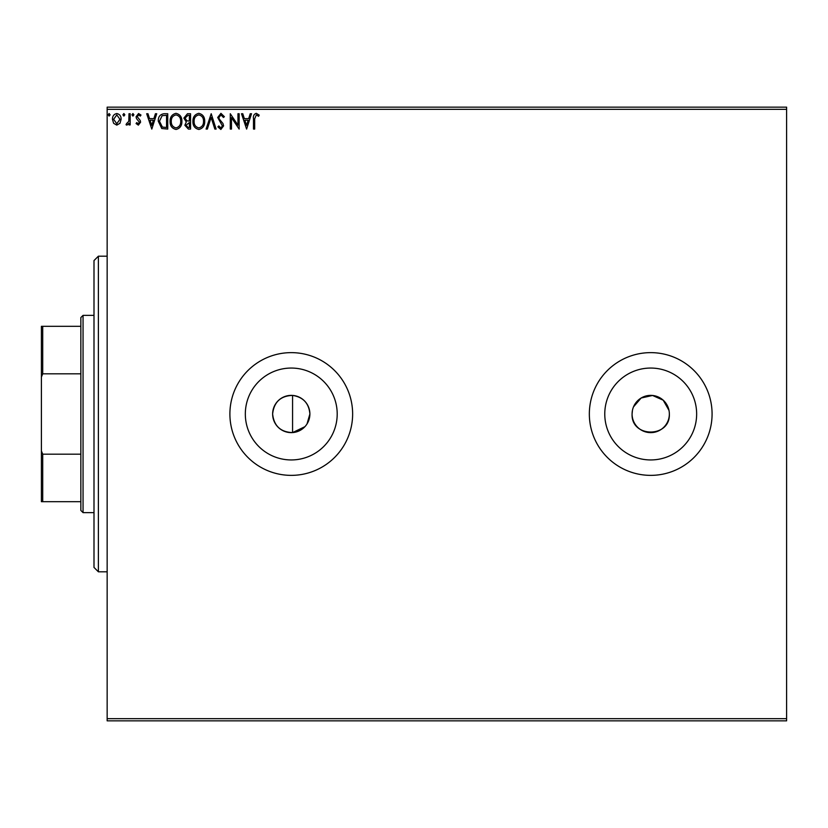 <?xml version="1.0" encoding="UTF-8"?>
<svg xmlns="http://www.w3.org/2000/svg" width="828" height="828" viewBox="0 0 828 828"><rect width="100%" height="100%" fill="white"/><g stroke="black" fill="none" stroke-linecap="round" stroke-linejoin="round"><path stroke-width="1.24" d="M307.012 423.946L309.889 414C308.968 403.298 303.193 397.098 292.574 395.411C280.578 395.877 273.933 402.077 272.629 414C273.923 425.923 280.568 432.123 292.574 432.589L304.89 426.699M272.629 414A18.63 18.63 0 0 0 291.259 432.63A18.63 18.63 0 0 0 309.889 414A18.63 18.63 0 0 0 291.259 395.37A18.63 18.63 0 0 0 272.629 414M632.437 410.357L632.085 414A18.63 18.63 0 0 0 650.715 432.63A18.63 18.63 0 0 0 669.345 414A18.63 18.63 0 0 0 650.715 395.37A18.63 18.63 0 0 0 632.085 414C630.926 438.002 670.463 438.074 669.345 414M245.326 414A45.944 45.944 0 0 0 291.259 459.944A45.944 45.944 0 0 0 337.203 414A45.944 45.944 0 0 0 291.259 368.056A45.944 45.944 0 0 0 245.326 414M604.771 414A45.944 45.944 0 0 0 650.715 459.944A45.944 45.944 0 0 0 696.648 414A45.944 45.944 0 0 0 650.715 368.056A45.944 45.944 0 0 0 604.771 414M589.339 414A61.365 61.365 0 0 0 650.715 475.365A61.365 61.365 0 0 0 712.08 414A61.365 61.365 0 0 0 650.715 352.635A61.365 61.365 0 0 0 589.339 414M229.894 414A61.365 61.365 0 0 0 291.259 475.365A61.365 61.365 0 0 0 352.635 414A61.365 61.365 0 0 0 291.259 352.635A61.365 61.365 0 0 0 229.894 414M786.6 720.846L107.154 720.846L107.154 718.652L786.6 718.652L786.6 720.846M786.6 109.348L107.154 109.348L107.154 107.154L786.6 107.154L786.6 718.652M119.977 123.279L116.789 125.132L113.612 123.289L112.463 119.304C112.432 116.127 113.871 114.202 116.789 113.529C119.708 114.192 121.147 116.117 121.116 119.304L119.977 123.279M130.162 113.726L130.162 124.935L128.982 124.935L128.982 123.289L126.932 125.132L126.032 124.749L126.601 123.558L128.806 121.343L128.982 113.726L130.162 113.726M138.348 125.132L136.071 123.538L136.755 122.575L138.276 123.755L139.414 122.254L136.454 118.507L136.071 116.769L138.555 113.529L140.988 115.051L140.305 116.086L138.69 114.906L137.251 116.717L140.211 120.464L140.594 122.192L138.348 125.132M164.172 113.726L167.732 113.726L167.732 129.075L161.76 128.516L158.293 121.209C158.117 116.779 160.073 114.285 164.172 113.726M190.554 113.726L190.554 129.075L188.38 129.075L184.851 125.266L186.29 122.006L183.868 118.083L187.49 113.726L190.554 113.726M211.202 113.726L216.118 129.075L214.835 129.075L211.109 117.431L207.373 129.075L206.089 129.075L211.202 113.726M237.957 113.726L239.137 113.726L239.137 129.075L231.467 117.628L231.467 129.075L230.287 129.075L230.287 113.726L237.957 125.142L237.957 113.726M254.672 118.859L254.672 129.075L253.492 129.075L253.492 118.714C253.026 115.92 253.958 114.129 256.297 113.332L259.195 115.102L258.605 116.282L256.318 114.906L254.672 118.859M107.154 109.348L107.154 718.652M246.609 129.075L241.497 113.726L242.78 113.726L244.353 118.642L248.669 118.642L250.242 113.726L251.526 113.726L246.609 129.075M220.931 113.332L224.388 116.686L223.425 117.462L221.024 114.906L218.882 117.504L219.265 119.015L222.991 123.548L223.601 125.887L220.859 129.468L217.888 126.87L218.82 125.928L220.869 127.895L222.421 125.949L217.692 117.483L220.931 113.332M204.713 121.333C204.806 125.711 202.86 128.423 198.886 129.468C194.828 128.516 192.831 125.835 192.914 121.405C192.841 117.027 194.797 114.336 198.792 113.332C202.798 114.295 204.764 116.965 204.713 121.333M181.901 121.333C181.984 125.711 180.038 128.423 176.074 129.468C172.007 128.516 170.019 125.835 170.092 121.405C170.019 117.027 171.986 114.336 175.981 113.332C179.976 114.295 181.953 116.965 181.901 121.333M151.803 129.075L146.691 113.726L147.974 113.726L149.547 118.642L153.863 118.642L155.436 113.726L156.72 113.726L151.803 129.075M133.908 114.813L132.925 116.086L131.942 114.813L132.925 113.529L133.908 114.813M124.852 114.813L123.869 116.086L122.886 114.813L123.869 113.529L124.852 114.813M110.103 114.813L109.12 116.086L108.137 114.813L109.12 113.529L110.103 114.813M668.983 410.367L663.218 400.193L652.536 395.463L641.131 398.02L633.503 406.869M244.86 120.215L246.516 125.37L248.162 120.215L244.86 120.215M194.094 121.405C194.031 124.914 195.615 127.077 198.834 127.895C202.042 127.046 203.605 124.852 203.533 121.333C203.595 117.845 202.022 115.703 198.834 114.906C195.594 115.703 194.021 117.866 194.094 121.405M188.153 127.502L189.374 127.502L189.374 122.575L186.031 125.245L188.153 127.502M188.774 121.002L189.374 121.002L189.374 115.299L188.018 115.299L185.048 118.083L186.9 120.826L188.774 121.002M171.272 121.405C171.22 124.914 172.804 127.077 176.022 127.895C179.221 127.046 180.794 124.852 180.721 121.333C180.773 117.845 179.21 115.703 176.022 114.906C172.783 115.703 171.199 117.866 171.272 121.405M166.552 127.502L166.552 115.299L162.133 115.692L159.473 121.209L162.381 127.067L166.552 127.502M150.054 120.215L151.71 125.37L153.356 120.215L150.054 120.215M113.643 119.294L116.789 123.755L119.936 119.294L116.789 114.906L113.643 119.294M98.387 571.806L93.999 567.428L93.999 260.572L98.387 256.194L98.387 571.806L107.154 571.806M292.574 395.411L292.574 432.589M83.048 512.625L80.854 510.441L80.854 317.559L83.048 315.375L83.048 512.625L93.999 512.625M80.854 373.821L42.714 373.821L41.4 377.092L41.4 326.325L42.714 326.325L42.714 373.821M80.854 501.675L41.4 501.675L41.4 377.092M41.4 450.908L42.714 454.179L42.714 501.675M80.854 454.179L42.714 454.179M80.854 326.325L42.714 326.325M98.387 256.194L107.154 256.194M83.048 315.375L93.999 315.375"/></g></svg>
